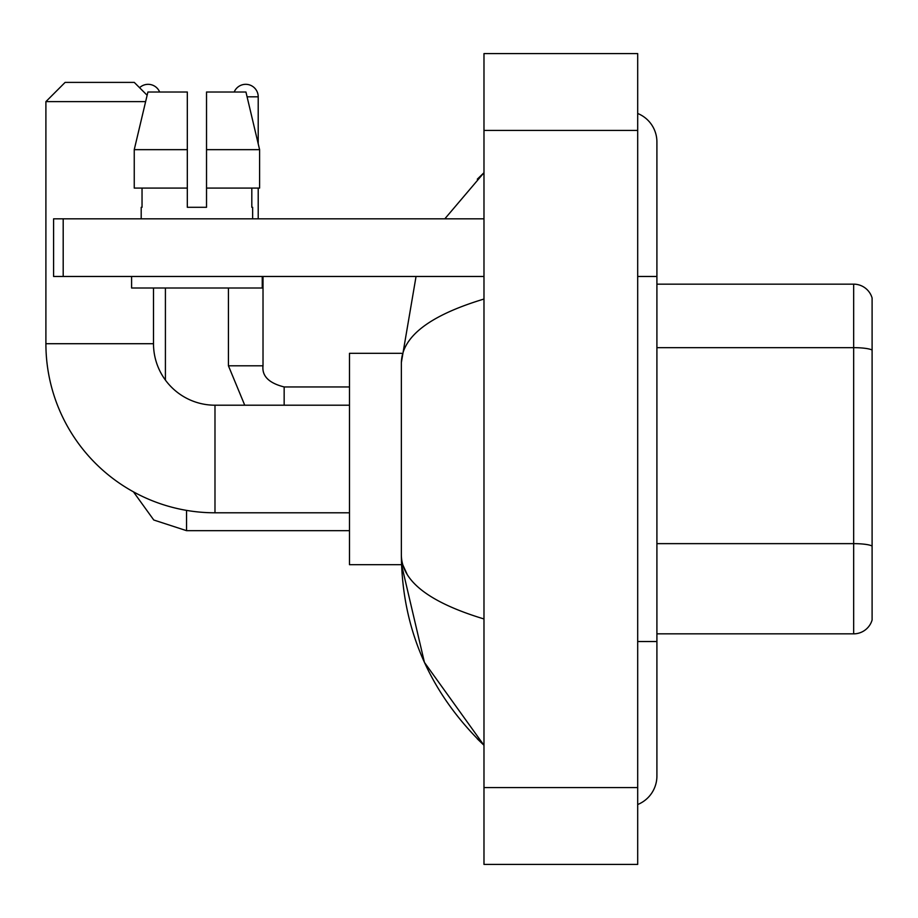 <?xml version="1.0" encoding="UTF-8"?>
<svg xmlns="http://www.w3.org/2000/svg" width="918" height="918" viewBox="0 0 918 918"><rect width="100%" height="100%" fill="white"/><g stroke="black" fill="none" stroke-linecap="round" stroke-linejoin="round"><path stroke-width="1.38" d="M872.1 297.983A19.209 19.209 0 0 0 853.66 284.155A19.209 19.209 0 0 1 872.1 297.983L872.1 620.017A19.209 19.209 0 0 1 853.66 633.845L656.909 633.845M872.1 350.068A19.209 3.339 180 0 0 853.66 347.658L853.66 284.155L656.909 284.155M637.689 641.533L656.909 641.533L656.909 141.969A30.742 30.742 0 0 0 637.689 113.476A30.742 30.742 0 0 1 656.909 141.969A30.742 30.742 0 0 0 637.689 113.476M637.689 804.524A30.742 30.742 0 0 0 656.909 776.031A30.742 30.742 0 0 1 637.689 804.524A30.742 30.742 0 0 0 656.909 776.031A30.742 30.742 0 0 1 637.689 804.524M483.981 299.038C429.635 315.425 402.095 336.585 401.361 362.541L401.361 555.459C401.969 581.323 429.509 602.483 483.981 618.962M483.981 864.412L637.689 864.412L637.689 53.588L483.981 53.588L483.981 864.412M401.361 362.541L416.049 276.467M444.817 218.828L483.981 172.71L444.817 218.828M401.522 353.327L349.483 353.327L349.483 564.673L401.522 564.673L424.437 662.406L483.981 745.29C429.716 692.62 402.176 629.335 401.361 555.459M407.122 574.289L402.727 564.673M206.527 207.296L187.318 207.296L206.527 207.296L187.318 207.296L206.527 207.296L206.527 92.018L245.944 92.018L259.599 149.657L259.599 188.087L206.527 188.087M234.193 92.018A12.485 12.485 0 0 1 258.21 96.815L258.21 143.805L259.599 149.657L206.527 149.657M349.483 512.795L214.984 512.795A169.084 169.084 0 0 1 45.9 343.711L45.9 101.623L65.109 82.402L134.28 82.402L147.132 95.254M214.984 512.795L214.984 405.205A61.483 61.483 0 0 1 153.501 343.711L153.501 288M145.618 101.623L45.9 101.623M139.582 87.703A12.485 12.485 0 0 1 159.652 92.018M165.412 380.086L165.412 288M258.21 188.087L258.21 218.828M63.193 276.467L53.588 276.467L53.588 218.828L63.193 218.828L63.193 276.467L483.981 276.467M483.981 218.828L63.193 218.828M141.2 207.296L142.038 207.296L141.2 207.296L141.2 218.828M252.645 207.296L251.807 207.296L252.645 207.296L252.645 218.828M251.807 188.087L251.807 207.296M187.318 149.657L134.246 149.657L147.901 92.018L187.318 92.018L187.318 207.296M142.038 207.296L142.038 188.087M131.595 276.467L131.595 288L262.25 288L262.25 276.467M187.318 188.087L134.246 188.087L134.246 149.657L147.901 92.018M259.599 188.087L259.599 149.657L245.944 92.018M872.1 546.049A19.209 3.339 180 0 0 853.66 543.64L853.66 347.658L656.909 347.658M853.66 633.845L853.66 543.64L656.909 543.64M637.689 276.467L656.909 276.467M483.981 787.564L637.689 787.564M483.981 130.436L637.689 130.436M45.9 343.711L153.501 343.711M133.454 491.841L153.776 520.013L186.549 530.673L153.776 520.013L133.454 491.841L153.776 520.013L186.549 530.673L153.776 520.013L133.454 491.841L153.776 520.013L186.549 530.673L186.549 510.385M244.739 405.205L228.433 365.812L244.739 405.205L228.433 365.812L244.739 405.205L228.433 365.812L262.984 365.812C261.859 376.059 268.905 383.104 284.155 386.948L284.155 405.205M247.091 96.815L258.21 96.815M284.155 386.983L284.155 386.948C268.905 383.104 261.859 376.059 263.018 365.812C261.859 376.059 268.905 383.104 284.155 386.948C268.905 383.104 261.859 376.059 263.018 365.812L263.018 276.467M656.909 641.533L656.909 776.031M483.981 172.71L477.291 179.171M483.981 745.29L477.291 738.829M349.483 405.205L214.984 405.205M349.483 530.673L186.549 530.673M263.018 365.812C261.859 376.059 268.905 383.104 284.155 386.948L349.483 386.948M228.433 365.812L228.433 288"/></g></svg>
